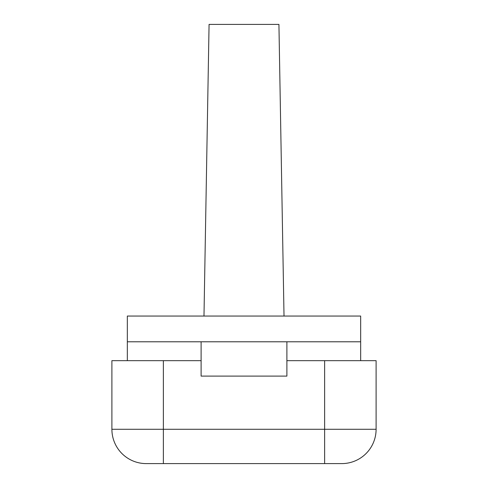 <?xml version="1.0" encoding="UTF-8"?>
<svg xmlns="http://www.w3.org/2000/svg" width="488" height="488" viewBox="0 0 488 488"><rect width="100%" height="100%" fill="white"/><g stroke="black" fill="none" stroke-linecap="round" stroke-linejoin="round"><path stroke-width="0.73" d="M201.111 341.789L286.889 341.789L286.889 376.102L201.111 376.102L201.111 341.789L127.337 341.789L127.337 360.662M203.984 316.059L209.071 24.4L278.929 24.4L284.016 316.059M286.889 360.662L324.636 360.662L324.636 429.287L376.102 429.287L376.102 360.662L324.636 360.662M201.111 360.662L111.898 360.662L111.898 429.287L324.636 429.287L324.636 463.6L341.789 463.6L146.211 463.6A34.312 34.312 0 0 1 111.898 429.287A34.312 34.312 0 0 0 146.211 463.6A34.312 34.312 0 0 1 111.898 429.287M127.337 341.789L127.337 316.059L360.662 316.059L360.662 360.662M341.789 463.6A34.312 34.312 0 0 0 376.102 429.287A34.312 34.312 0 0 1 341.789 463.6M163.364 360.662L163.364 463.6M286.889 341.789L360.662 341.789"/></g></svg>
